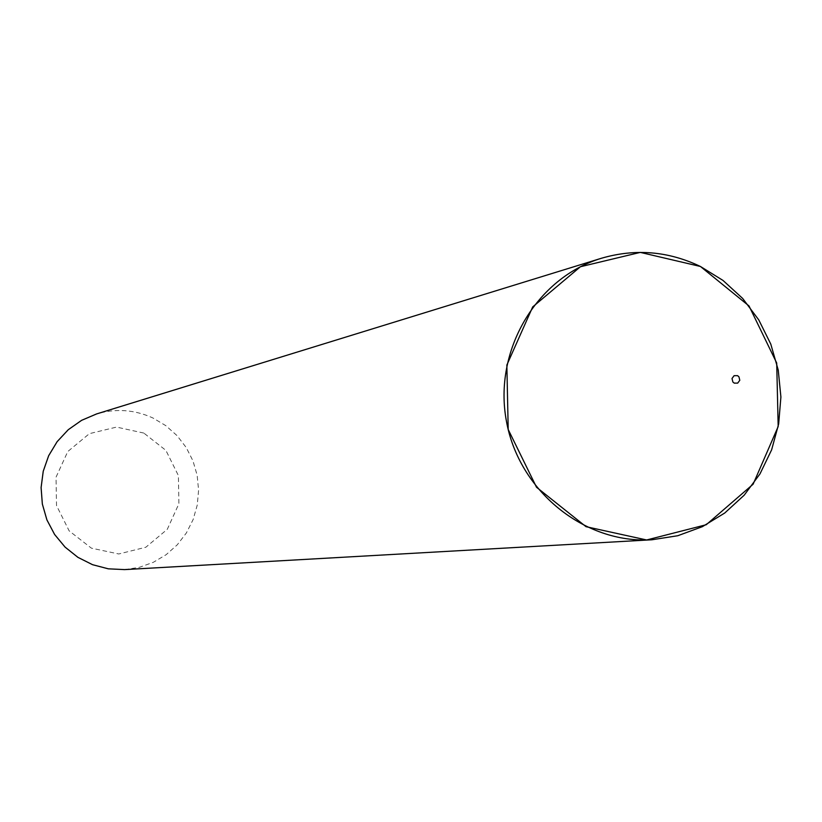 <?xml version="1.0" encoding="UTF-8"?>
<svg xmlns="http://www.w3.org/2000/svg" width="822" height="822" viewBox="0 0 822 822"><rect width="100%" height="100%" fill="white"/><g stroke="black" fill="none" stroke-linecap="round" stroke-linejoin="round"><path stroke-width="0.62" stroke-dasharray="4.11 3.08" d="M124.543 569.605L139.288 567.344L153.313 562.31L166.126 554.706L177.285 544.801L186.389 532.944L193.119 519.576L197.229 505.16L198.595 490.21L197.146 475.26L192.965 460.844L186.173 447.456L177.018 435.588L165.818 425.662L152.984 418.018C134.674 409.644 115.871 408.287 96.575 413.939M143.829 433.071L116.539 427.091L89.393 433.656L67.774 451.535L56.03 477.192L56.513 505.52L69.14 530.858L91.376 548.151L118.769 553.977L145.864 547.226L167.308 529.286L178.898 503.722L178.395 475.578L165.89 450.374L143.829 433.071"/><path stroke-width="1.23" d="M700.426 266.472C668.276 251.111 635.242 248.388 601.324 258.293C536.324 277.898 493.416 350.634 506.331 420.648C518.6 490.785 584.144 544.03 651.908 539.777L677.78 535.728L702.348 526.686L724.747 513.01L744.198 495.183L760.001 473.873L771.632 449.819L778.67 423.895L780.9 396.995L778.239 370.075L770.779 344.079L758.778 319.922L742.667 298.448L722.98 280.415L700.426 266.472L640.307 252.395L580.424 266.739L532.707 306.904L506.855 365.03L508.202 429.495L536.519 487.251L586.014 526.676L646.647 539.972L706.252 524.724L753.116 484.209L778.177 426.546L776.708 363.016L749.017 305.959L700.426 266.472M601.324 258.293L96.575 413.939L81.614 420.33L68.277 429.701L57.129 441.671L48.662 455.717L43.237 471.242L41.1 487.58L42.343 504.03L46.905 519.884L54.601 534.464L65.092 547.123L77.915 557.347L92.526 564.683L108.299 568.824L124.543 569.605L651.908 539.777M737.539 375.654L734.097 375.685L732.012 378.51L732.864 382.004L734.272 383.134L737.704 383.103L739.79 380.288L738.937 376.795L737.539 375.654"/></g></svg>

